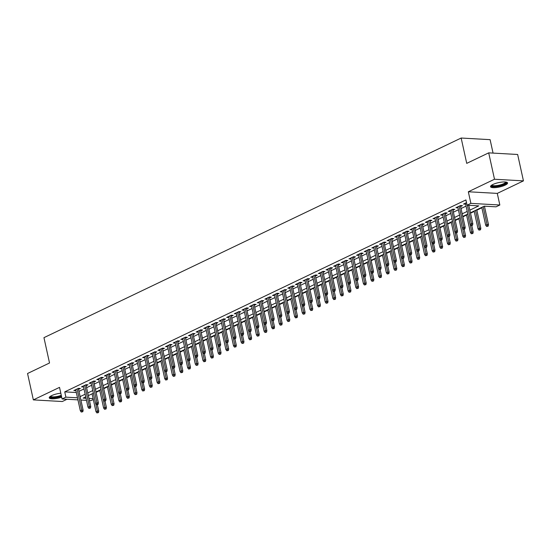 <?xml version="1.0" encoding="UTF-8"?>
<svg xmlns="http://www.w3.org/2000/svg" width="551" height="551" viewBox="0 0 551 551"><rect width="100%" height="100%" fill="white"/><g stroke="black" fill="none" stroke-linecap="round" stroke-linejoin="round"><path stroke-width="0.83" d="M60.803 393.2A8.72 2.232 167.6 0 0 51.656 395.611A8.72 2.232 167.6 0 0 49.246 397.822A8.72 2.232 167.6 0 0 61.678 397.175M505.143 185.15A8.72 2.232 167.6 0 0 507.561 182.939A8.72 2.232 167.6 0 0 502.037 182.064A8.72 2.232 167.6 0 0 492.938 184.468A8.72 2.232 167.6 0 0 490.528 186.679A8.72 2.232 167.6 0 0 496.052 187.56A8.72 2.232 167.6 0 0 505.143 185.15M93.312 399.509L91.025 400.605L89.441 400.515M493.062 153.102L490.108 139.658L461.159 138.032L43.949 337.66L49.521 362.992L27.55 373.502L33.349 399.888L62.297 401.521L67.022 399.261M461.159 138.032L466.731 163.365L488.703 152.854L517.651 154.48L523.45 180.873L494.502 179.24L468.329 191.769L470.885 203.374L499.833 205.006L496.01 206.832L484.274 206.17L470.423 212.803M468.329 191.769L497.277 193.394L523.45 180.873M497.277 193.394L499.833 205.006M96.088 392.353L99.793 390.576M103.733 388.696L107.438 386.919M111.371 385.039L115.076 383.262M119.009 381.382L122.721 379.611M126.654 377.724L130.36 375.954M134.292 374.067L138.005 372.297M141.938 370.417L145.643 368.64M149.576 366.759L153.288 364.982M157.221 363.102L160.926 361.325M164.859 359.445L168.565 357.668M172.504 355.788L176.21 354.017M180.143 352.13L183.848 350.36M187.781 348.48L191.493 346.703M195.426 344.823L199.131 343.046M203.064 341.165L206.777 339.388M210.709 337.508L214.415 335.731M218.348 333.851L222.06 332.081M225.993 330.194L229.698 328.424M233.631 326.543L237.336 324.766M241.276 322.886L244.981 321.109M248.914 319.229L252.62 317.452M256.552 315.571L260.265 313.795M264.198 311.914L267.903 310.144M271.836 308.257L275.548 306.487M279.481 304.6L283.186 302.83M287.119 300.949L290.825 299.172M294.764 297.292L298.47 295.515M302.403 293.635L306.108 291.858M310.048 289.978L313.753 288.207M317.686 286.32L321.391 284.55M325.324 282.663L329.037 280.893M332.969 279.013L336.675 277.236M340.608 275.355L344.32 273.578M348.253 271.698L351.958 269.921M355.891 268.041L359.596 266.271M363.536 264.384L367.242 262.613M371.174 260.726L374.88 258.956M378.812 257.076L382.525 255.299M386.458 253.419L390.163 251.642M394.096 249.761L397.808 247.984M401.741 246.104L405.446 244.334M409.379 242.447L413.092 240.677M417.024 238.79L420.73 237.02M424.663 235.139L428.368 233.362M432.308 231.482L436.013 229.705M439.946 227.825L443.651 226.048M447.584 224.167L451.297 222.39M455.229 220.51L458.935 218.74M462.868 216.853L466.58 215.083M470.513 213.203L474.218 211.426M476.849 210.165L481.863 207.768M484.494 206.508L485.1 206.219M488.703 152.854L494.502 179.24M78.538 389.35L80.391 388.462L78.435 388.352L73.848 390.549L75.907 390.611M86.176 385.693L88.029 384.812L86.073 384.701L81.486 386.892L83.545 386.954M93.822 382.036L95.667 381.154L93.711 381.044L89.131 383.234L91.191 383.296M101.46 378.379L103.312 377.497L101.356 377.387L96.769 379.577L98.829 379.639M109.105 374.721L110.951 373.84L108.995 373.73L104.414 375.927L106.467 375.982M116.743 371.071L118.596 370.182L116.64 370.072L112.053 372.269L114.112 372.331M124.388 367.414L126.234 366.525L124.278 366.415L119.698 368.612L121.75 368.674M132.026 363.756L133.879 362.868L131.923 362.765L127.336 364.955L129.395 365.017M139.672 360.099L141.517 359.218L139.561 359.107L134.974 361.298L137.034 361.36M147.31 356.442L149.163 355.56L147.207 355.45L142.619 357.64L144.679 357.702M154.948 352.785L156.801 351.903L154.845 351.793L150.258 353.99L152.317 354.045M162.593 349.134L164.439 348.246L162.483 348.136L157.903 350.333L159.955 350.395M170.231 345.477L172.084 344.589L170.128 344.478L165.541 346.675L167.6 346.737M177.877 341.82L179.722 340.931L177.766 340.821L173.186 343.018L175.239 343.08M185.515 338.162L187.368 337.281L185.411 337.171L180.824 339.361L182.884 339.423M193.16 334.505L195.006 333.624L193.05 333.513L188.47 335.704L190.522 335.766M200.798 330.848L202.651 329.966L200.695 329.856L196.108 332.046L198.167 332.108M208.443 327.198L210.289 326.309L208.333 326.199L203.746 328.396L205.805 328.458M216.082 323.54L217.927 322.652L215.978 322.542L211.391 324.739L213.451 324.801M223.72 319.883L225.573 318.995L223.616 318.884L219.029 321.081L221.089 321.143M231.365 316.226L233.211 315.344L231.255 315.234L226.675 317.424L228.727 317.486M239.003 312.569L240.856 311.687L238.9 311.577L234.313 313.767L236.372 313.829M246.648 308.911L248.494 308.03L246.538 307.919L241.958 310.11L244.01 310.172M254.286 305.261L256.139 304.372L254.183 304.262L249.596 306.459L251.655 306.521M261.932 301.604L263.777 300.715L261.821 300.605L257.234 302.802L259.294 302.864M269.57 297.946L271.423 297.058L269.467 296.948L264.879 299.145L266.939 299.207M277.215 294.289L279.061 293.407L277.105 293.297L272.518 295.488L274.577 295.55M284.853 290.632L286.699 289.75L284.743 289.64L280.163 291.83L282.222 291.892M292.491 286.975L294.344 286.093L292.388 285.983L287.801 288.173L289.86 288.235M300.137 283.324L301.982 282.436L300.026 282.326L295.446 284.523L297.499 284.578M307.775 279.667L309.628 278.778L307.672 278.668L303.084 280.865L305.144 280.927M315.42 276.01L317.266 275.121L315.31 275.011L310.73 277.208L312.782 277.27M323.058 272.352L324.911 271.471L322.955 271.361L318.368 273.551L320.427 273.613M330.703 268.695L332.549 267.814L330.593 267.703L326.006 269.894L328.065 269.956M338.342 265.038L340.194 264.156L338.238 264.046L333.651 266.236L335.711 266.298M345.98 261.381L347.833 260.499L345.876 260.389L341.289 262.586L343.349 262.641M353.625 257.73L355.471 256.842L353.515 256.732L348.935 258.929L350.994 258.991M361.263 254.073L363.116 253.185L361.16 253.074L356.573 255.271L358.632 255.333M368.908 250.416L370.754 249.527L368.798 249.424L364.218 251.614L366.27 251.676M376.547 246.758L378.399 245.877L376.443 245.767L371.856 247.957L373.915 248.019M384.192 243.101L386.037 242.22L384.081 242.109L379.501 244.3L381.554 244.362M391.83 239.444L393.683 238.562L391.727 238.452L387.139 240.649L389.199 240.704M399.475 235.794L401.321 234.905L399.365 234.795L394.778 236.992L396.837 237.054M407.113 232.136L408.966 231.248L407.01 231.138L402.423 233.335L404.482 233.397M414.751 228.479L416.604 227.591L414.648 227.487L410.061 229.677L412.12 229.739M422.397 224.822L424.242 223.94L422.286 223.83L417.706 226.02L419.759 226.082M430.035 221.165L431.888 220.283L429.932 220.173L425.344 222.363L427.404 222.425M437.68 217.507L439.526 216.626L437.57 216.515L432.99 218.706L435.042 218.768M445.318 213.857L447.171 212.968L445.215 212.858L440.628 215.055L442.687 215.117M452.963 210.2L454.809 209.311L452.853 209.201L448.273 211.398L450.325 211.46M460.602 206.542L462.454 205.654L460.498 205.544L455.911 207.741L457.971 207.803M469.838 210.151L478.798 205.867L467.062 205.206L465.905 199.923L64.736 391.871L76.327 392.526M78.972 391.334L83.979 388.937M86.617 387.677L91.624 385.287M94.255 384.026L99.263 381.629M101.901 380.369L106.908 377.972M109.539 376.712L114.546 374.315M117.184 373.055L122.191 370.658M124.822 369.397L129.829 367M132.467 365.74L137.474 363.35M140.106 362.09L145.113 359.693M147.744 358.432L152.751 356.036M155.389 354.775L160.396 352.378M163.027 351.118L168.034 348.721M170.672 347.461L175.679 345.064M178.31 343.803L183.318 341.413M185.956 340.153L190.963 337.756M193.594 336.496L198.601 334.099M201.239 332.838L206.246 330.442M208.877 329.181L213.884 326.784M216.515 325.524L221.523 323.127M224.161 321.867L229.168 319.477M231.799 318.216L236.806 315.819M239.444 314.559L244.451 312.162M247.082 310.902L252.089 308.505M254.727 307.244L259.735 304.848M262.366 303.587L267.373 301.19M270.004 299.93L275.018 297.54M277.649 296.28L282.656 293.883M285.287 292.622L290.294 290.225M292.932 288.965L297.939 286.568M300.57 285.308L305.578 282.911M308.216 281.651L313.223 279.254M315.854 277.993L320.861 275.596M323.499 274.336L328.506 271.946M331.137 270.686L336.144 268.289M338.775 267.028L343.783 264.632M346.421 263.371L351.428 260.974M354.059 259.714L359.066 257.317M361.704 256.057L366.711 253.66M369.342 252.399L374.349 250.009M376.987 248.749L381.995 246.352M384.626 245.092L389.633 242.695M392.271 241.434L397.278 239.038M399.909 237.777L404.916 235.38M407.547 234.12L412.554 231.723M415.192 230.463L420.199 228.073M422.831 226.812L427.838 224.415M430.476 223.155L435.483 220.758M438.114 219.498L443.121 217.101M445.759 215.84L450.766 213.444M453.397 212.183L458.404 209.786M461.042 208.526L466.05 206.136M466.504 202.672L463.549 204.084L465.609 204.145M77.939 399.874L62.077 398.979L59.522 387.367L33.349 399.888M62.077 398.979L65.9 397.154L77.484 397.801M64.736 391.871L65.9 397.154M467.062 205.206L470.885 203.374M86.493 400.35L80.887 400.04M85.729 396.865L83.111 398.118L86.039 398.283M88.986 398.449L93.133 398.683M467.792 214.064L462.785 216.453M460.147 217.714L455.14 220.111M452.509 221.371L447.502 223.768M444.864 225.028L439.856 227.425M437.225 228.686L432.218 231.083M429.58 232.343L424.573 234.74M421.942 236L416.935 238.39M414.304 239.651L409.29 242.047M406.659 243.308L401.651 245.705M399.02 246.965L394.013 249.362M391.375 250.622L386.368 253.019M383.737 254.28L378.73 256.676M376.092 257.937L371.085 260.327M368.454 261.587L363.446 263.984M360.809 265.245L355.801 267.641M353.17 268.902L348.163 271.299M345.532 272.559L340.525 274.956M337.887 276.216L332.88 278.613M330.249 279.874L325.242 282.264M322.604 283.524L317.596 285.921M314.965 287.181L309.958 289.578M307.32 290.838L302.313 293.235M299.682 294.496L294.675 296.893M292.037 298.153L287.03 300.55M284.399 301.81L279.391 304.2M276.76 305.461L271.753 307.857M269.115 309.118L264.108 311.515M261.477 312.775L256.47 315.172M253.832 316.432L248.825 318.829M246.194 320.09L241.186 322.487M238.549 323.747L233.541 326.144M230.91 327.397L225.903 329.794M223.265 331.055L218.258 333.451M215.627 334.712L210.62 337.109M207.989 338.369L202.982 340.766M200.344 342.026L195.336 344.423M192.705 345.684L187.698 348.08M185.06 349.341L180.053 351.731M177.422 352.991L172.415 355.388M169.777 356.649L164.77 359.045M162.139 360.306L157.131 362.703M154.5 363.963L149.486 366.36M146.855 367.62L141.848 370.017M139.217 371.278L134.21 373.668M131.572 374.928L126.565 377.325M123.934 378.585L118.926 380.982M116.289 382.242L111.281 384.639M108.65 385.9L103.643 388.297M101.005 389.557L95.998 391.954M93.367 393.214L88.36 395.604M80.136 396.617L85.143 394.22M87.774 392.959L92.782 390.563M95.419 389.302L100.427 386.905M103.058 385.645L108.065 383.248M110.703 381.988L115.71 379.591M118.341 378.33L123.348 375.94M125.986 374.68L130.993 372.283M133.624 371.023L138.632 368.626M141.263 367.365L146.277 364.969M148.908 363.708L153.915 361.311M156.546 360.051L161.553 357.654M164.191 356.394L169.198 354.004M171.829 352.743L176.837 350.346M179.474 349.086L184.482 346.689M187.113 345.429L192.12 343.032M194.758 341.772L199.765 339.375M202.396 338.114L207.403 335.717M210.034 334.457L215.042 332.06M217.679 330.807L222.687 328.41M225.318 327.149L230.325 324.753M232.963 323.492L237.97 321.095M240.601 319.835L245.608 317.438M248.246 316.178L253.253 313.781M255.884 312.52L260.892 310.123M263.53 308.863L268.537 306.473M271.168 305.213L276.175 302.816M278.806 301.555L283.813 299.159M286.451 297.898L291.458 295.501M294.089 294.241L299.097 291.844M301.734 290.584L306.742 288.187M309.373 286.926L314.38 284.536M317.018 283.276L322.025 280.879M324.656 279.619L329.663 277.222M332.301 275.961L337.308 273.565M339.939 272.304L344.947 269.907M347.578 268.647L352.585 266.25M355.223 264.99L360.23 262.6M362.861 261.339L367.868 258.942M370.506 257.682L375.513 255.285M378.144 254.025L383.152 251.628M385.79 250.368L390.797 247.971M393.428 246.71L398.435 244.313M401.066 243.053L406.08 240.663M408.711 239.403L413.718 237.006M416.349 235.745L421.357 233.349M423.995 232.088L429.002 229.691M431.633 228.431L436.64 226.034M439.278 224.774L444.285 222.377M446.916 221.116L451.923 218.726M454.561 217.466L459.568 215.069M462.199 213.809L467.207 211.412M465.299 203.25L465.505 204.194M457.661 206.907L457.867 207.851M450.015 210.558L450.222 211.508M442.377 214.215L442.584 215.165M434.732 217.872L434.946 218.816M427.094 221.53L427.3 222.473M419.456 225.187L419.662 226.13M411.811 228.844L412.017 229.788M404.172 232.494L404.379 233.445M396.527 236.152L396.734 237.102M388.889 239.809L389.096 240.753M381.244 243.466L381.457 244.41M373.606 247.124L373.812 248.067M365.96 250.781L366.174 251.724M358.322 254.431L358.529 255.382M350.684 258.088L350.891 259.039M343.039 261.746L343.245 262.696M335.401 265.403L335.607 266.347M327.755 269.06L327.962 270.004M320.117 272.717L320.324 273.661M312.472 276.368L312.686 277.318M304.834 280.025L305.04 280.976M297.189 283.682L297.402 284.633M289.55 287.34L289.757 288.283M281.912 290.997L282.119 291.94M274.267 294.654L274.474 295.598M266.629 298.311L266.836 299.255M258.984 301.962L259.19 302.912M251.346 305.619L251.552 306.57M243.7 309.276L243.914 310.22M236.062 312.934L236.269 313.877M228.417 316.591L228.631 317.534M220.779 320.248L220.985 321.192M213.141 323.898L213.347 324.849M205.495 327.556L205.702 328.506M197.857 331.213L198.064 332.157M190.212 334.87L190.419 335.814M182.574 338.528L182.78 339.471M174.929 342.185L175.142 343.128M167.29 345.835L167.497 346.786M159.652 349.492L159.859 350.443M152.007 353.15L152.214 354.093M144.369 356.807L144.576 357.751M136.724 360.464L136.93 361.408M129.086 364.121L129.292 365.065M121.44 367.772L121.654 368.722M113.802 371.429L114.009 372.38M106.157 375.086L106.371 376.03M98.519 378.744L98.725 379.687M90.881 382.401L91.087 383.344M83.235 386.058L83.442 387.002M75.597 389.709L75.804 390.659M471.732 225.214L470.967 225.579L472.517 225.263L471.732 225.214L471.422 223.678L470.051 224.34L465.402 203.202M467.365 205.22L471.422 223.678L472.834 223.761L468.777 205.303M472.517 225.263L472.834 223.761M470.051 224.34L470.967 225.579M486.616 226.461L488.165 226.137L486.616 226.461L485.693 225.214L487.07 224.56L488.482 224.636L484.419 206.177M487.38 226.096L483.144 206.715M485.693 225.214L481.774 207.369M488.482 224.636L488.165 226.137M506.08 182.078A7.549 1.928 -12.4 0 1 504.137 184.261A7.549 1.928 -12.4 0 1 495.755 186.39A7.549 1.928 -12.4 0 1 491.506 185.281M491.94 185.005A6.984 1.784 167.6 0 0 496.465 185.625A6.984 1.784 167.6 0 0 503.628 183.71A6.984 1.784 167.6 0 0 505.577 182.002M490.617 186.183A8.664 2.218 167.6 0 0 496.603 186.61A8.664 2.218 167.6 0 0 504.923 184.303A8.664 2.218 167.6 0 0 507.271 182.519M61.423 396.004A7.549 1.928 -12.4 0 1 55.747 397.395A7.549 1.928 -12.4 0 1 50.224 396.424M50.651 396.148A6.984 1.784 167.6 0 0 55.768 396.699A6.984 1.784 167.6 0 0 61.271 395.315M49.335 397.326A8.664 2.218 167.6 0 0 55.479 397.732A8.664 2.218 167.6 0 0 61.492 396.314M464.094 228.872L463.329 229.237L464.872 228.913L464.094 228.872L463.784 227.336L462.406 227.997L457.757 206.859M459.135 206.198L463.784 227.336L465.189 227.418L460.395 205.599M464.872 228.913L465.189 227.418M462.406 227.997L463.329 229.237M456.448 232.529L455.684 232.894L457.234 232.57L456.448 232.529L456.145 230.993L454.768 231.647L450.119 210.51M451.496 209.855L456.145 230.993L457.55 231.069L452.75 209.249M457.234 232.57L457.55 231.069M454.768 231.647L455.684 232.894M448.81 236.186L448.046 236.551L449.595 236.227L448.81 236.186L448.5 234.65L447.123 235.305L442.481 214.167M443.851 213.512L448.5 234.65L449.912 234.726L445.112 212.906M449.595 236.227L449.912 234.726M447.123 235.305L448.046 236.551M441.165 239.843L440.407 240.208L441.95 239.885L441.165 239.843L440.862 238.308L439.484 238.962L434.835 217.824M436.213 217.163L440.862 238.308L442.267 238.383L437.473 216.564M441.95 239.885L442.267 238.383M439.484 238.962L440.407 240.208M478.977 230.118L480.52 229.795L478.977 230.118L478.054 228.872L479.432 228.217L480.837 228.293L476.767 209.766M479.742 229.753L475.506 210.365M478.054 228.872L474.129 211.026M480.837 228.293L480.52 229.795M471.332 233.776L472.882 233.452L471.332 233.776L470.416 232.529L471.787 231.875L473.199 231.95L471.801 225.6M472.097 233.41L470.168 224.498M470.416 232.529L466.49 214.683M473.199 231.95L472.882 233.452M463.694 237.426L465.237 237.109L463.694 237.426L462.771 236.186L464.149 235.525L465.554 235.608L464.162 229.257M464.459 237.061L462.53 228.155M462.771 236.186L458.845 218.341M465.554 235.608L465.237 237.109M456.049 241.083L457.599 240.766L456.049 241.083L455.133 239.843L456.503 239.182L457.915 239.265L456.517 232.915M456.813 240.718L454.885 231.813M455.133 239.843L451.207 221.991M457.915 239.265L457.599 240.766M433.527 243.494L432.762 243.859L434.312 243.542L433.527 243.494L433.217 241.958L431.839 242.619L427.197 221.481M428.568 220.82L433.217 241.958L434.629 242.041L429.828 220.221M434.312 243.542L434.629 242.041M431.839 242.619L432.762 243.859M448.411 244.74L449.953 244.417L448.411 244.74L447.488 243.501L448.865 242.839L450.27 242.922L448.879 236.572M449.175 244.375L447.247 235.47M447.488 243.501L443.569 225.648M450.27 242.922L449.953 244.417M425.889 247.151L425.124 247.516L426.667 247.199L425.889 247.151L425.579 245.615L424.201 246.276L419.552 225.139M420.93 224.477L425.579 245.615L426.984 245.698L422.19 223.878M426.667 247.199L426.984 245.698M424.201 246.276L425.124 247.516M440.766 248.398L442.315 248.074L440.766 248.398L439.85 247.151L441.227 246.497L442.632 246.572L441.234 240.229M441.53 248.033L439.602 239.12M439.85 247.151L435.924 229.306M442.632 246.572L442.315 248.074M418.243 250.808L417.479 251.173L419.029 250.85L418.243 250.808L417.933 249.272L416.563 249.934L411.914 228.796M413.291 228.135L417.933 249.272L419.345 249.355L414.545 227.535M419.029 250.85L419.345 249.355M416.563 249.934L417.479 251.173M433.127 252.055L434.677 251.731L433.127 252.055L432.204 250.808L433.582 250.154L434.994 250.23L433.596 243.879M433.892 251.69L431.963 242.777M432.204 250.808L428.285 232.963M434.994 250.23L434.677 251.731M410.605 254.466L409.841 254.831L411.383 254.507L410.605 254.466L410.295 252.93L408.918 253.584L404.269 232.446M405.646 231.792L410.295 252.93L411.7 253.005L406.907 231.186M411.383 254.507L411.7 253.005M408.918 253.584L409.841 254.831M425.489 255.712L427.032 255.388L425.489 255.712L424.566 254.466L425.944 253.811L427.349 253.887L425.951 247.537M426.254 255.347L424.318 246.435M424.566 254.466L420.64 236.62M427.349 253.887L427.032 255.388M402.96 258.123L402.196 258.488L403.745 258.164L402.96 258.123L402.65 256.587L401.28 257.241L396.63 236.103M398.008 235.449L402.65 256.587L404.062 256.663L399.261 234.843M403.745 258.164L404.062 256.663M401.28 257.241L402.196 258.488M417.844 259.369L419.394 259.046L417.844 259.369L416.928 258.123L418.299 257.462L419.71 257.544L418.312 251.194M418.608 258.998L416.68 250.092M416.928 258.123L413.002 240.277M419.71 257.544L419.394 259.046M395.322 261.78L394.557 262.145L396.1 261.821L395.322 261.78L395.012 260.244L393.634 260.899L388.992 239.761M390.363 239.1L395.012 260.244L396.417 260.32L391.623 238.5M396.1 261.821L396.417 260.32M393.634 260.899L394.557 262.145M410.206 263.02L411.749 262.703L410.206 263.02L409.283 261.78L410.66 261.119L412.065 261.202L410.674 254.851M410.97 262.655L409.035 253.749M409.283 261.78L405.357 243.935M412.065 261.202L411.749 262.703M387.677 265.43L386.912 265.802L388.462 265.479L387.677 265.43L387.374 263.895L385.996 264.556L381.347 243.418M382.725 242.757L387.374 263.895L388.779 263.977L383.978 242.158M388.462 265.479L388.779 263.977M385.996 264.556L386.912 265.802M402.561 266.677L404.11 266.353L402.561 266.677L401.645 265.437L403.015 264.776L404.427 264.859L403.029 258.509M403.325 266.312L401.397 257.407M401.645 265.437L397.719 247.585M404.427 264.859L404.11 266.353M380.038 269.088L379.274 269.453L380.824 269.136L380.038 269.088L379.729 267.552L378.351 268.213L373.709 247.075M375.079 246.414L379.729 267.552L381.14 267.634L376.34 245.815M380.824 269.136L381.14 267.634M378.351 268.213L379.274 269.453M394.922 270.334L396.465 270.011L394.922 270.334L393.999 269.088L395.377 268.433L396.782 268.509L395.391 262.166M395.687 269.969L393.758 261.057M393.999 269.088L390.074 251.242M396.782 268.509L396.465 270.011M372.4 272.745L371.636 273.11L373.179 272.786L372.4 272.745L372.09 271.209L370.713 271.87L366.064 250.733M367.441 250.071L372.09 271.209L373.495 271.292L368.702 249.472M373.179 272.786L373.495 271.292M370.713 271.87L371.636 273.11M387.277 273.992L388.827 273.668L387.277 273.992L386.361 272.745L387.732 272.091L389.144 272.166L387.746 265.816M388.042 273.627L386.113 264.714M386.361 272.745L382.435 254.899M389.144 272.166L388.827 273.668M364.755 276.402L363.991 276.767L365.54 276.444L364.755 276.402L364.445 274.866L363.075 275.521L358.425 254.383M359.796 253.729L364.445 274.866L365.857 274.942L361.057 253.123M365.54 276.444L365.857 274.942M363.075 275.521L363.991 276.767M379.639 277.649L381.182 277.325L379.639 277.649L378.716 276.402L380.094 275.748L381.499 275.824L380.107 269.473M380.404 277.284L378.475 268.371M378.716 276.402L374.797 258.557M381.499 275.824L381.182 277.325M357.117 280.06L356.352 280.425L357.895 280.101L357.117 280.06L356.807 278.524L355.429 279.178L350.78 258.04M352.158 257.386L356.807 278.524L358.212 278.599L353.418 256.78M357.895 280.101L358.212 278.599M355.429 279.178L356.352 280.425M371.994 281.306L373.544 280.982L371.994 281.306L371.078 280.06L372.455 279.398L373.86 279.481L372.462 273.131M372.758 280.934L370.83 272.029M371.078 280.06L367.152 262.214M373.86 279.481L373.544 280.982M349.472 283.717L348.707 284.082L350.257 283.758L349.472 283.717L349.162 282.181L347.791 282.835L343.142 261.697M344.52 261.043L349.162 282.181L350.574 282.257L345.773 260.437M350.257 283.758L350.574 282.257M347.791 282.835L348.707 284.082M364.356 284.957L365.905 284.64L364.356 284.957L363.433 283.717L364.81 283.056L366.222 283.138L364.824 276.788M365.12 284.591L363.192 275.686M363.433 283.717L359.514 265.871M366.222 283.138L365.905 284.64M341.834 287.367L341.069 287.739L342.612 287.415L341.834 287.367L341.524 285.831L340.146 286.492L335.497 265.355M336.875 264.694L341.524 285.831L342.929 285.914L338.135 264.094M342.612 287.415L342.929 285.914M340.146 286.492L341.069 287.739M356.717 288.614L358.26 288.297L356.717 288.614L355.794 287.374L357.172 286.713L358.577 286.795L357.179 280.445M357.482 288.249L355.547 279.343M355.794 287.374L351.869 269.522M358.577 286.795L358.26 288.297M334.188 291.024L333.424 291.389L334.974 291.073L334.188 291.024L333.878 289.489L332.508 290.15L327.859 269.012M329.236 268.351L333.878 289.489L335.29 289.571L330.49 267.752M334.974 291.073L335.29 289.571M332.508 290.15L333.424 291.389M349.072 292.271L350.622 291.947L349.072 292.271L348.156 291.031L349.527 290.37L350.939 290.446L349.541 284.102M349.837 291.906L347.908 282.994M348.156 291.031L344.23 273.179M350.939 290.446L350.622 291.947M326.55 294.682L325.786 295.047L327.328 294.73L326.55 294.682L326.24 293.146L324.863 293.807L320.221 272.669M321.591 272.008L326.24 293.146L327.645 293.228L322.852 271.409M327.328 294.73L327.645 293.228M324.863 293.807L325.786 295.047M341.434 295.928L342.977 295.605L341.434 295.928L340.511 294.682L341.889 294.027L343.294 294.103L341.902 287.753M342.199 295.563L340.263 286.651M340.511 294.682L336.585 276.836M343.294 294.103L342.977 295.605M318.905 298.339L318.141 298.704L319.69 298.38L318.905 298.339L318.602 296.803L317.224 297.457L312.575 276.32M313.953 275.665L318.602 296.803L320.007 296.879L315.213 275.059M319.69 298.38L320.007 296.879M317.224 297.457L318.141 298.704M333.789 299.586L335.339 299.262L333.789 299.586L332.873 298.339L334.243 297.685L335.655 297.76L334.257 291.41M334.553 299.221L332.625 290.308M332.873 298.339L328.947 280.493M335.655 297.76L335.339 299.262M311.267 301.996L310.502 302.361L312.052 302.038L311.267 301.996L310.957 300.46L309.579 301.115L304.937 279.977M306.308 279.323L310.957 300.46L312.369 300.536L307.568 278.716M312.052 302.038L312.369 300.536M309.579 301.115L310.502 302.361M326.151 303.243L327.693 302.919L326.151 303.243L325.228 301.996L326.605 301.335L328.01 301.418L326.619 295.067M326.915 302.871L324.987 293.965M325.228 301.996L321.309 284.151M328.01 301.418L327.693 302.919M303.629 305.653L302.864 306.019L304.407 305.695L303.629 305.653L303.319 304.118L301.941 304.772L297.292 283.634M298.67 282.98L303.319 304.118L304.724 304.193L299.93 282.374M304.407 305.695L304.724 304.193M301.941 304.772L302.864 306.019M318.506 306.893L320.055 306.576L318.506 306.893L317.59 305.653L318.96 304.992L320.372 305.075L318.974 298.725M319.27 306.528L317.342 297.623M317.59 305.653L313.664 287.808M320.372 305.075L320.055 306.576M295.983 309.304L295.219 309.676L296.769 309.352L295.983 309.304L295.673 307.768L294.303 308.429L289.654 287.291M291.024 286.63L295.673 307.768L297.085 307.851L292.285 286.031M296.769 309.352L297.085 307.851M294.303 308.429L295.219 309.676M310.867 310.55L312.417 310.234L310.867 310.55L309.944 309.311L311.322 308.65L312.734 308.732L311.336 302.382M311.632 310.185L309.703 301.28M309.944 309.311L306.025 291.458M312.734 308.732L312.417 310.234M288.345 312.961L287.581 313.326L289.123 313.009L288.345 312.961L288.035 311.425L286.658 312.086L282.009 290.949M283.386 290.287L288.035 311.425L289.44 311.508L284.647 289.688M289.123 313.009L289.44 311.508M286.658 312.086L287.581 313.326M303.229 314.208L304.772 313.884L303.229 314.208L302.306 312.968L303.684 312.307L305.089 312.383L303.691 306.039M303.987 313.843L302.058 304.93M302.306 312.968L298.38 295.116M305.089 312.383L304.772 313.884M280.7 316.618L279.936 316.983L281.485 316.667L280.7 316.618L280.39 315.082L279.02 315.744L274.37 294.606M275.748 293.945L280.39 315.082L281.802 315.165L277.001 293.346M281.485 316.667L281.802 315.165M279.02 315.744L279.936 316.983M295.584 317.865L297.134 317.541L295.584 317.865L294.661 316.618L296.039 315.964L297.45 316.04L296.052 309.696M296.348 317.5L294.42 308.588M294.661 316.618L290.742 298.773M297.45 316.04L297.134 317.541M273.062 320.276L272.297 320.641L273.84 320.317L273.062 320.276L272.752 318.74L271.374 319.401L266.725 298.256M268.103 297.602L272.752 318.74L274.157 318.815L269.363 296.996M273.84 320.317L274.157 318.815M271.374 319.401L272.297 320.641M287.946 321.522L289.489 321.199L287.946 321.522L287.023 320.276L288.4 319.621L289.805 319.697L288.414 313.347M288.71 321.157L286.775 312.245M287.023 320.276L283.097 302.43M289.805 319.697L289.489 321.199M265.417 323.933L264.652 324.298L266.202 323.974L265.417 323.933L265.107 322.397L263.736 323.051L259.087 301.914M260.465 301.259L265.107 322.397L266.519 322.473L261.718 300.653M266.202 323.974L266.519 322.473M263.736 323.051L264.652 324.298M280.301 325.18L281.85 324.856L280.301 325.18L279.385 323.933L280.755 323.272L282.167 323.354L280.769 317.004M281.065 324.815L279.137 315.902M279.385 323.933L275.459 306.087M282.167 323.354L281.85 324.856M257.778 327.59L257.014 327.955L258.557 327.631L257.778 327.59L257.469 326.054L256.091 326.709L251.449 305.571M252.819 304.917L257.469 326.054L258.88 326.13L254.08 304.31M258.557 327.631L258.88 326.13M256.091 326.709L257.014 327.955M272.662 328.83L274.205 328.513L272.662 328.83L271.739 327.59L273.117 326.929L274.522 327.012L273.131 320.661M273.427 328.465L271.491 319.559M271.739 327.59L267.814 309.745M274.522 327.012L274.205 328.513M250.133 331.247L249.376 331.612L250.919 331.289L250.133 331.247L249.83 329.705L248.453 330.366L243.804 309.228M245.181 308.567L249.83 329.705L251.235 329.787L246.442 307.968M250.919 331.289L251.235 329.787M248.453 330.366L249.376 331.612M265.017 332.487L266.567 332.17L265.017 332.487L264.101 331.247L265.472 330.586L266.884 330.669L265.486 324.319M265.782 332.122L263.853 323.217M264.101 331.247L260.175 313.395M266.884 330.669L266.567 332.17M242.495 334.898L241.731 335.263L243.28 334.946L242.495 334.898L242.185 333.362L240.808 334.023L236.165 312.885M237.536 312.224L242.185 333.362L243.597 333.445L238.797 311.625M243.28 334.946L243.597 333.445M240.808 334.023L241.731 335.263M257.379 336.144L258.922 335.821L257.379 336.144L256.456 334.905L257.834 334.243L259.239 334.326L257.847 327.976M258.144 335.779L256.215 326.874M256.456 334.905L252.537 317.052M259.239 334.326L258.922 335.821M234.857 338.555L234.092 338.92L235.635 338.603L234.857 338.555L234.547 337.019L233.169 337.68L228.52 316.543M229.898 315.881L234.547 337.019L235.952 337.102L231.158 315.282M235.635 338.603L235.952 337.102M233.169 337.68L234.092 338.92M249.734 339.802L251.284 339.478L249.734 339.802L248.818 338.555L250.195 337.901L251.6 337.977L250.202 331.633M250.498 339.437L248.57 330.524M248.818 338.555L244.892 320.71M251.6 337.977L251.284 339.478M227.212 342.212L226.447 342.577L227.997 342.254L227.212 342.212L226.902 340.676L225.531 341.338L220.882 320.193M222.253 319.539L226.902 340.676L228.314 340.752L223.513 318.939M227.997 342.254L228.314 340.752M225.531 341.338L226.447 342.577M242.096 343.459L243.645 343.135L242.096 343.459L241.173 342.212L242.55 341.558L243.962 341.634L242.564 335.284M242.86 343.094L240.932 334.181M241.173 342.212L237.254 324.367M243.962 341.634L243.645 343.135M219.573 345.87L218.809 346.235L220.352 345.911L219.573 345.87L219.264 344.334L217.886 344.988L213.237 323.85M214.615 323.196L219.264 344.334L220.669 344.409L215.875 322.59M220.352 345.911L220.669 344.409M217.886 344.988L218.809 346.235M234.457 347.116L236 346.793L234.457 347.116L233.534 345.87L234.912 345.215L236.317 345.291L234.919 338.941M235.215 346.751L233.287 337.839M233.534 345.87L229.609 328.024M236.317 345.291L236 346.793M211.928 349.527L211.164 349.892L212.714 349.568L211.928 349.527L211.618 347.991L210.248 348.645L205.599 327.508M206.976 326.853L211.618 347.991L213.03 348.067L208.23 326.247M212.714 349.568L213.03 348.067M210.248 348.645L211.164 349.892M226.812 350.767L228.362 350.45L226.812 350.767L225.889 349.527L227.267 348.866L228.679 348.948L227.281 342.598M227.577 350.402L225.648 341.496M225.889 349.527L221.97 331.681M228.679 348.948L228.362 350.45M204.29 353.184L203.526 353.549L205.068 353.225L204.29 353.184L203.98 351.648L202.603 352.303L197.954 331.165M199.331 330.504L203.98 351.648L205.385 351.724L200.592 329.904M205.068 353.225L205.385 351.724M202.603 352.303L203.526 353.549M219.174 354.424L220.717 354.107L219.174 354.424L218.251 353.184L219.629 352.523L221.034 352.606L219.642 346.255M219.939 354.059L218.003 345.153M218.251 353.184L214.325 335.332M221.034 352.606L220.717 354.107M196.645 356.834L195.88 357.2L197.43 356.883L196.645 356.834L196.342 355.299L194.964 355.96L190.315 334.822M191.693 334.161L196.342 355.299L197.747 355.381L192.946 333.562M197.43 356.883L197.747 355.381M194.964 355.96L195.88 357.2M211.529 358.081L213.079 357.757L211.529 358.081L210.613 356.841L211.983 356.18L213.395 356.263L211.997 349.913M212.293 357.716L210.365 348.811M210.613 356.841L206.687 338.989M213.395 356.263L213.079 357.757M189.007 360.492L188.242 360.857L189.792 360.54L189.007 360.492L188.697 358.956L187.319 359.617L182.677 338.479M184.048 337.818L188.697 358.956L190.109 359.038L185.308 337.219M189.792 360.54L190.109 359.038M187.319 359.617L188.242 360.857M203.891 361.738L205.433 361.415L203.891 361.738L202.968 360.492L204.345 359.837L205.75 359.913L204.359 353.57M204.655 361.373L202.727 352.461M202.968 360.492L199.042 342.646M205.75 359.913L205.433 361.415M181.362 364.149L180.604 364.514L182.147 364.19L181.362 364.149L181.059 362.613L179.681 363.274L175.032 342.137M176.41 341.475L181.059 362.613L182.464 362.696L177.67 340.876M182.147 364.19L182.464 362.696M179.681 363.274L180.604 364.514M196.246 365.396L197.795 365.072L196.246 365.396L195.329 364.149L196.7 363.495L198.112 363.57L196.714 357.22M197.01 365.031L195.082 356.118M195.329 364.149L191.404 346.303M198.112 363.57L197.795 365.072M173.723 367.806L172.959 368.171L174.509 367.848L173.723 367.806L173.413 366.27L172.036 366.925L167.394 345.787M168.764 345.133L173.413 366.27L174.825 366.346L170.025 344.527M174.509 367.848L174.825 366.346M172.036 366.925L172.959 368.171M188.607 369.053L190.15 368.729L188.607 369.053L187.684 367.806L189.062 367.152L190.467 367.228L189.076 360.877M189.372 368.688L187.443 359.775M187.684 367.806L183.765 349.961M190.467 367.228L190.15 368.729M166.085 371.464L165.321 371.829L166.863 371.505L166.085 371.464L165.775 369.928L164.398 370.582L159.749 349.444M161.126 348.79L165.775 369.928L167.18 370.003L162.387 348.184M166.863 371.505L167.18 370.003M164.398 370.582L165.321 371.829M180.962 372.703L182.512 372.386L180.962 372.703L180.046 371.464L181.424 370.802L182.829 370.885L181.431 364.535M181.727 372.338L179.798 363.433M180.046 371.464L176.12 353.618M182.829 370.885L182.512 372.386M158.44 375.121L157.676 375.486L159.225 375.162L158.44 375.121L158.13 373.585L156.76 374.239L152.11 353.101M153.488 352.44L158.13 373.585L159.542 373.661L154.741 351.841M159.225 375.162L159.542 373.661M156.76 374.239L157.676 375.486M173.324 376.361L174.874 376.044L173.324 376.361L172.401 375.121L173.779 374.46L175.19 374.542L173.792 368.192M174.088 375.996L172.16 367.09M172.401 375.121L168.482 357.268M175.19 374.542L174.874 376.044M150.802 378.771L150.037 379.136L151.58 378.819L150.802 378.771L150.492 377.235L149.114 377.896L144.465 356.759M145.843 356.098L150.492 377.235L151.897 377.318L147.103 355.498M151.58 378.819L151.897 377.318M149.114 377.896L150.037 379.136M165.686 380.018L167.228 379.694L165.686 380.018L164.763 378.778L166.14 378.117L167.545 378.2L166.147 371.849M166.45 379.653L164.515 370.747M164.763 378.778L160.837 360.926M167.545 378.2L167.228 379.694M143.157 382.428L142.392 382.793L143.942 382.477L143.157 382.428L142.847 380.893L141.476 381.554L136.827 360.416M138.205 359.755L142.847 380.893L144.259 380.975L139.458 359.156M143.942 382.477L144.259 380.975M141.476 381.554L142.392 382.793M158.041 383.675L159.59 383.351L158.041 383.675L157.125 382.428L158.495 381.774L159.907 381.85L158.509 375.507M158.805 383.31L156.877 374.398M157.125 382.428L153.199 364.583M159.907 381.85L159.59 383.351M135.518 386.086L134.754 386.451L136.297 386.127L135.518 386.086L135.209 384.55L133.831 385.211L129.189 364.073M130.559 363.412L135.209 384.55L136.614 384.632L131.82 362.813M136.297 386.127L136.614 384.632M133.831 385.211L134.754 386.451M150.402 387.332L151.945 387.009L150.402 387.332L149.479 386.086L150.857 385.431L152.262 385.507L150.871 379.157M151.167 386.967L149.231 378.055M149.479 386.086L145.554 368.24M152.262 385.507L151.945 387.009M127.873 389.743L127.109 390.108L128.659 389.784L127.873 389.743L127.57 388.207L126.193 388.861L121.544 367.724M122.921 367.069L127.57 388.207L128.975 388.283L124.175 366.463M128.659 389.784L128.975 388.283M126.193 388.861L127.109 390.108M142.757 390.99L144.307 390.666L142.757 390.99L141.841 389.743L143.212 389.089L144.624 389.164L143.226 382.814M143.522 390.625L141.593 381.712M141.841 389.743L137.915 371.897M144.624 389.164L144.307 390.666M120.235 393.4L119.471 393.765L121.02 393.442L120.235 393.4L119.925 391.864L118.548 392.519L113.905 371.381M115.276 370.727L119.925 391.864L121.337 391.94L116.536 370.12M121.02 393.442L121.337 391.94M118.548 392.519L119.471 393.765M135.119 394.647L136.662 394.323L135.119 394.647L134.196 393.4L135.574 392.739L136.979 392.822L135.587 386.471M135.883 394.275L133.955 385.369M134.196 393.4L130.27 375.555M136.979 392.822L136.662 394.323M112.597 397.057L111.832 397.423L113.375 397.099L112.597 397.057L112.287 395.522L110.909 396.176L106.26 375.038M107.638 374.384L112.287 395.522L113.692 395.597L108.898 373.778M113.375 397.099L113.692 395.597M110.909 396.176L111.832 397.423M127.474 398.297L129.024 397.98L127.474 398.297L126.558 397.057L127.928 396.396L129.34 396.479L127.942 390.129M128.238 397.932L126.31 389.027M126.558 397.057L122.632 379.212M129.34 396.479L129.024 397.98M104.952 400.708L104.187 401.08L105.737 400.756L104.952 400.708L104.642 399.172L103.271 399.833L98.622 378.695M99.993 378.034L104.642 399.172L106.054 399.255L101.253 377.435M105.737 400.756L106.054 399.255M103.271 399.833L104.187 401.08M119.836 401.954L121.378 401.638L119.836 401.954L118.913 400.715L120.29 400.054L121.695 400.136L120.304 393.786M120.6 401.589L118.672 392.684M118.913 400.715L114.994 382.862M121.695 400.136L121.378 401.638M97.313 404.365L96.549 404.73L98.092 404.413L97.313 404.365L97.004 402.829L95.626 403.49L90.977 382.353M92.354 381.691L97.004 402.829L98.409 402.912L93.615 381.092M98.092 404.413L98.409 402.912M95.626 403.49L96.549 404.73M112.19 405.612L113.74 405.288L112.19 405.612L111.274 404.365L112.652 403.711L114.057 403.787L112.659 397.443M112.955 405.247L111.026 396.334M111.274 404.365L107.349 386.52M114.057 403.787L113.74 405.288M89.668 408.022L88.904 408.387L90.454 408.071L89.668 408.022L89.358 406.486L87.988 407.148L83.339 386.01M84.716 385.349L89.358 406.486L90.77 406.569L85.97 384.75M90.454 408.071L90.77 406.569M87.988 407.148L88.904 408.387M104.552 409.269L106.102 408.945L104.552 409.269L103.629 408.022L105.007 407.368L106.419 407.444L105.021 401.094M105.317 408.904L103.388 399.992M103.629 408.022L99.71 390.177M106.419 407.444L106.102 408.945M82.03 411.68L81.266 412.045L82.808 411.721L82.03 411.68L81.72 410.144L80.343 410.798L75.694 389.66M77.071 389.006L81.72 410.144L83.125 410.219L78.332 388.4M82.808 411.721L83.125 410.219M80.343 410.798L81.266 412.045M96.914 412.926L98.457 412.603L96.914 412.926L95.991 411.68L97.369 411.025L98.774 411.101L97.375 404.751M97.679 412.561L95.743 403.649M95.991 411.68L92.065 393.834M98.774 411.101L98.457 412.603"/></g></svg>

